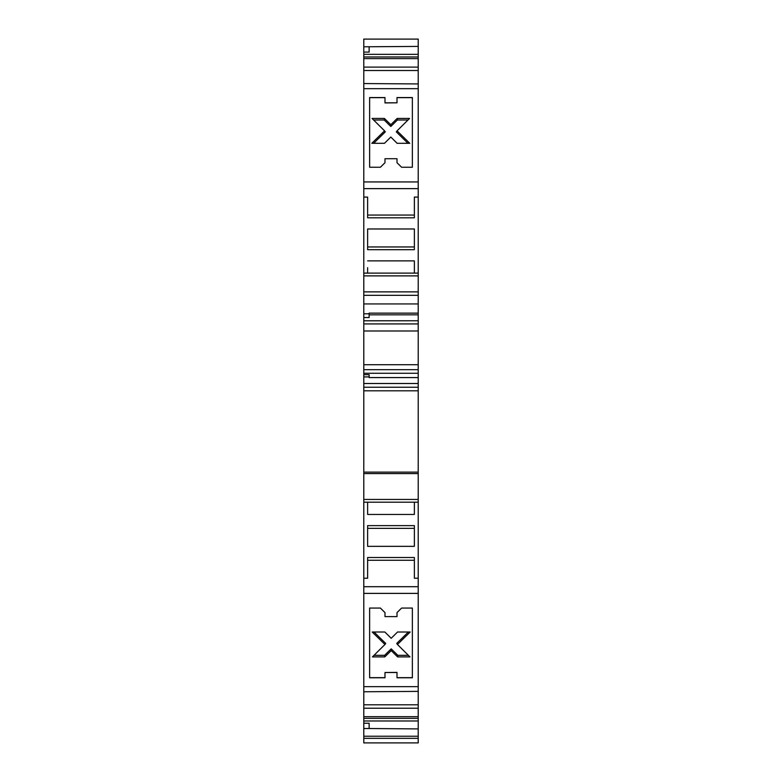 <?xml version="1.0" encoding="UTF-8"?>
<svg xmlns="http://www.w3.org/2000/svg" width="782" height="782" viewBox="0 0 782 782"><rect width="100%" height="100%" fill="white"/><g stroke="black" fill="none" stroke-linecap="round" stroke-linejoin="round"><path stroke-width="1.17" d="M363.786 686.655L363.786 691.767L418.214 691.376L418.214 686.655L363.786 686.655L363.786 593.391L418.214 593.391L418.214 586.696L363.786 586.696L363.786 578.23L367.628 578.23L367.628 557.517L414.372 557.517L414.372 560.264L367.628 560.264L367.628 557.517M363.786 593.391L363.786 586.696M397.012 672.51L384.988 672.51L384.988 677.769L369.632 677.769L369.632 608.064L380.394 608.064L384.988 612.599L384.988 616.617L397.012 616.617L397.012 612.599L401.606 608.064L412.368 608.064L412.368 677.769L397.012 677.769L397.012 672.393L384.988 672.51M418.214 686.655L418.214 593.391M418.214 586.696L418.214 578.23L414.372 578.23L414.372 557.517M363.786 275.88L418.214 275.88L418.214 273.123L363.786 273.123L363.786 295.322L418.214 295.322L418.214 314.823L369.133 314.823M418.214 313.142L369.133 313.142L369.133 313.807L363.786 313.807L363.786 320.806L418.214 320.767L363.786 320.767L363.786 330.982L418.214 330.982L418.214 377.579L369.133 377.579L369.133 374.676L363.786 374.676L363.786 376.914L369.133 376.914M367.628 525.621L414.372 525.621L414.372 528.368L367.628 528.368L367.628 525.621L367.628 546.344L414.372 546.344L414.372 525.621M418.214 377.579L418.214 390.805L363.786 390.805L363.786 578.23M363.786 499.444L418.214 499.444L418.214 578.23M367.628 502.2L367.628 514.448L414.372 514.448L414.372 502.2M363.786 39.1L418.214 39.1L418.214 46.412L363.786 46.793L363.786 39.1M418.214 88.669L418.214 181.932L363.786 181.932L363.786 88.669L418.214 88.669L418.214 70.517L363.786 70.517L363.786 67.105L418.214 67.105L418.214 54.339L363.786 54.339L363.786 52.091L369.133 52.091L369.133 46.793M418.214 54.339L418.214 46.412M363.786 67.105L363.786 54.339M418.214 70.517L418.214 67.105M363.786 88.669L363.786 70.517M363.786 691.767L363.786 708.218L418.214 708.218L418.214 704.807L363.786 704.807M418.214 691.376L418.214 704.807M418.214 83.938L363.786 83.557M384.988 102.813L397.012 102.813L397.012 97.545L412.368 97.545L412.368 167.25L401.606 167.25L397.012 162.724L397.012 158.707L384.988 158.707L384.988 162.724L380.394 167.25L369.632 167.25L369.632 97.545L384.988 97.545L384.988 102.921L397.012 102.813M363.786 181.932L363.786 197.093L367.628 197.093L367.628 217.807L367.628 215.06L414.372 215.06L414.372 217.807L367.628 217.807M418.214 181.932L418.214 188.628L363.786 188.628M418.214 188.628L418.214 197.093L414.372 197.093L414.372 217.807M414.372 249.693L367.628 249.693L367.628 246.956L414.372 246.956L414.372 249.693L414.372 228.979L367.628 228.979L367.628 249.693M363.786 273.123L363.786 197.093M367.628 267.669L367.628 273.123M367.628 260.875L414.372 260.875L414.372 273.123M418.214 273.123L418.214 197.093M363.786 738.345L363.786 736.224L418.214 736.224L418.214 742.9L363.786 742.9L363.786 738.345L418.214 738.345M363.786 291.872L418.214 291.872L418.214 275.88M418.214 708.218L418.214 716.693L363.786 716.693L363.786 708.218M418.214 295.322L418.214 291.872M363.786 716.693L363.786 723.223L369.133 723.223L369.133 728.521L363.786 728.521L363.786 736.224M418.214 716.693L418.214 720.984L363.786 720.984M363.786 295.322L363.786 303.934L418.214 303.934M363.786 303.934L363.786 313.807M418.214 314.823L418.214 330.982M418.214 720.984L418.214 728.912L369.133 728.521M418.214 728.912L418.214 736.224M363.786 330.982L363.786 364.725L418.214 364.725M363.786 364.725L363.786 373.278L418.214 373.278M363.786 373.278L363.786 374.676M418.214 502.2L363.786 502.2M363.786 376.914L363.786 390.805M418.214 390.805L418.214 472.113L363.786 472.113M363.786 473.589L418.214 473.589L418.214 499.444M418.214 472.113L418.214 473.589M414.372 539.551L414.372 546.344M414.372 235.773L414.372 228.979M363.786 723.223L363.786 728.521M363.786 317.551L369.133 317.551L369.133 313.807M363.786 46.793L363.786 52.091M384.803 656.89L372.437 656.89L384.949 644.485L372.222 632.012L384.871 632.012L391.195 638.288L397.52 632.012L410.179 632.012L397.452 644.485L409.964 656.89L397.598 656.89L391.195 650.614L384.803 656.89L384.588 655.326L391.195 648.845L397.813 655.326L408.39 655.326M412.368 608.064L412.368 677.662L397.012 677.662M397.012 612.599L397.012 616.499M384.988 616.499L384.988 612.599M384.988 677.662L369.632 677.662L369.632 608.064M384.48 143.311L371.821 143.311L384.548 130.838L372.037 118.434L384.402 118.434L390.805 124.709L397.197 118.434L409.563 118.434L397.051 130.838L409.778 143.311L397.129 143.311L390.805 137.036L384.48 143.311M384.988 162.724L384.988 158.824M397.012 158.824L397.012 162.724M397.012 97.662L412.368 97.662L412.368 167.25M384.988 97.662L369.632 97.662L369.632 167.25M407.969 143.311L396.308 131.884L397.051 130.838M407.989 119.998L397.412 119.998L390.805 126.479L384.187 119.998L373.61 119.998M384.548 130.838L385.291 131.884L373.63 143.311M397.197 118.434L397.412 119.998M390.805 126.479L390.805 124.709M384.402 118.434L384.187 119.998M397.452 644.485L396.709 643.439L408.37 632.012M374.031 632.012L385.692 643.439L384.949 644.485M374.011 655.326L384.588 655.326M391.195 650.614L391.195 648.845M397.813 655.326L397.598 656.89M418.214 58.621L363.786 58.621M418.214 323.924L363.786 323.924M418.214 369.671L363.786 369.671M418.214 383.503L363.786 383.503M418.214 387.246L363.786 387.246M418.214 56.969L363.786 56.969M363.786 718.355L418.214 718.355"/></g></svg>
